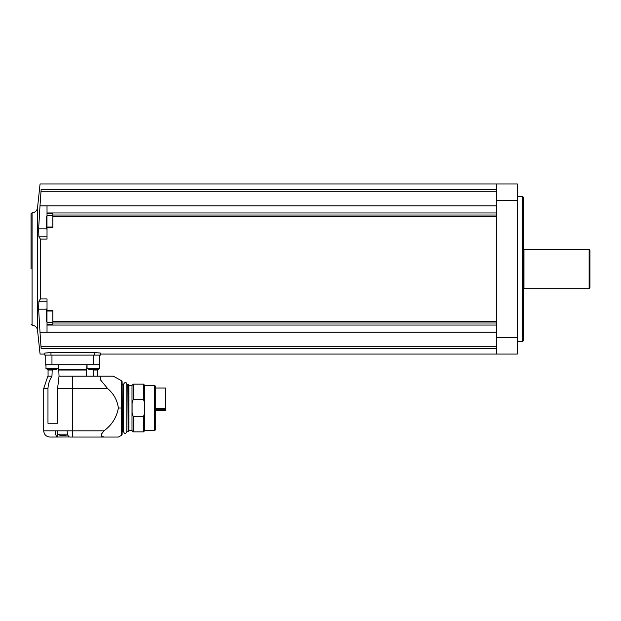 <?xml version="1.0" encoding="UTF-8"?>
<svg xmlns="http://www.w3.org/2000/svg" width="621" height="621" viewBox="0 0 621 621"><rect width="100%" height="100%" fill="white"/><g stroke="black" fill="none" stroke-linecap="round" stroke-linejoin="round"><path stroke-width="0.93" d="M165.481 410.528L155.731 410.318M154.699 385.657L154.699 430.361L155.731 429.763L155.731 386.254L154.699 385.657L144.778 385.657M144.778 412.165L143.505 416.753L143.505 431.867L144.778 430.594L144.778 385.424L143.505 384.151L133.274 384.151L133.274 399.264L143.505 399.264L143.505 384.151M143.505 399.264L144.778 403.844M143.505 431.867L133.274 431.867L133.274 416.753L132.087 412.6L132.087 403.417L133.274 399.264M143.505 416.753L133.274 416.753M133.274 431.867L132.001 430.594L132.001 385.424L133.274 384.151M132.001 430.5L128.912 430.5L128.912 385.509L128.454 384.252L127.212 384.252L126.894 431.448L127.212 384.252M128.912 430.5L128.454 431.758L128.454 384.252M123.579 430.772L123.579 384.562L123.68 430.772M122.127 408.005L122.127 432.069L122.127 408.005M122.127 434.366L122.127 381.651L121.592 380.743L121.592 435.274L122.127 434.366M118.355 408.005C116.686 417.413 111.904 425.012 104.002 430.827L101.378 434.203L101.378 436.058L104.002 437.052L118.355 437.052L69.684 437.052L72.75 437.052L72.75 388.606L107.658 388.606C113.759 393.761 117.322 400.227 118.355 408.005L121.592 408.005M58.591 364.752L59.034 376.163L72.75 376.163L72.75 388.606L57.574 388.606L57.574 423.258L47.972 423.258L47.972 388.606C48.174 384.112 49.501 379.967 51.962 376.163L52.211 370.038L51.132 369.417M107.658 388.606L100.346 379.679L100.346 376.163L113.263 376.163L72.75 376.163M55.199 430.827L43.703 430.827C44.075 434.607 46.148 436.679 49.928 437.052L69.358 436.982C67.984 436.268 67.247 434.211 67.122 430.827L55.199 430.827C55.323 434.219 56.061 436.268 57.435 436.982L57.893 437.052M93.29 376.163L93.29 370.038L94.283 369.417M93.29 370.038L97.435 370.038L99.407 368.548L99.469 364.752M45.737 364.752L45.737 355.103L45.737 364.752L99.717 364.752L99.469 366.475M86.42 376.163L86.87 364.752M59.003 369.417L86.459 369.417M43.703 430.827L43.703 388.606L47.972 388.606M43.703 388.606L47.856 376.163L51.962 376.163M59.034 376.163L57.574 388.606M100.757 355.103L44.743 355.103L44.743 353.108L50.969 352.487L94.532 352.487L100.757 353.108L100.757 355.103L100.757 354.063L517.34 354.063L517.34 183.948L496.59 183.948L496.59 354.063M496.59 346.759L41.079 346.759L41.133 348.497C39.713 355.934 39.713 355.934 41.133 348.497L39.992 332.165L496.59 332.165M46.404 228.823L38.634 228.823L38.89 236.772L40.419 239.101L40.419 298.911L40.419 239.101L47.025 239.101L47.025 227.007L52.832 227.007L52.832 222.644M496.59 205.854L39.992 205.854L41.133 189.521C39.713 182.085 39.713 182.085 41.133 189.521C39.713 182.085 39.713 182.085 41.133 189.521L496.59 189.521M47.025 227.775L52.832 227.775L52.832 213.678L47.025 213.678L47.025 212.964L496.59 212.964M47.025 212.964L47.025 205.924L39.992 205.854M47.025 215.891L47.025 213.678M47.025 301.247L38.89 301.247L40.419 298.911L47.025 298.911L47.025 311.012L52.832 311.012L52.832 315.375M39.992 332.165L47.025 332.088L47.025 324.333L52.832 324.333L52.832 310.244L47.025 310.244M51.853 322.547L47.025 322.547L47.025 324.333M47.025 322.547L47.025 322.128M47.025 325.047L496.59 325.047M38.634 228.823L39.992 205.924M39.992 332.088L38.634 309.188L38.89 301.247M31.05 269.009L31.05 213.826L32.067 212.786C35.149 212.483 36.973 210.814 37.539 207.771L40.062 183.948L496.59 183.948M522.525 196.399L523.565 197.431L523.565 340.58L522.525 341.62L522.525 196.399L517.34 196.399M523.565 288.602L523.977 288.718L523.977 249.3L523.565 249.409M589.119 249.3L589.95 250.131L589.95 287.888L589.119 288.718L589.119 249.3L523.977 249.3M47.025 236.772L38.89 236.772M46.404 309.188L38.634 309.188M46.971 322.12L46.971 308.629L46.404 309.25L46.404 321.507L46.971 322.12L52.832 322.633M46.404 311.276L46.404 317.836M46.971 229.39L46.971 215.891L46.404 216.512L46.404 228.769L47.025 229.39M46.404 220.214L46.404 223.684M46.404 218.538L46.404 220.176M46.404 226.114L46.404 225.066M44.743 355.103L44.743 354.063L40.062 354.063L37.539 330.24L37.539 207.771M99.678 364.752L99.678 355.103L99.678 364.752M90.138 369.728L92.211 369.728L90.138 369.728L87.087 368.548L87.025 364.752M94.283 369.728L96.356 369.728L94.283 369.728L94.283 369.285L92.211 369.285L92.211 369.728M92.211 369.285L94.283 369.285M49.059 369.728L51.132 369.728L49.059 369.728L46.016 368.548L45.946 364.752M53.204 369.728L55.285 369.728L53.204 369.728L53.204 369.285L51.132 369.285L51.132 369.728M51.132 369.285L53.204 369.285M47.833 369.565L46.016 368.548L58.327 368.548L58.39 364.752M59.973 435.282L57.171 434.149L57.171 430.827M57.171 434.149L67.534 434.149M60.493 435.391L63.42 435.492M65.415 435.391L64.266 435.391M155.731 388.04L165.481 388.04L165.481 410.318M123.579 431.448L123.579 384.562M123.269 431.758L122.438 431.758L122.127 383.941M104.002 430.827L67.122 430.827M59.034 370.038L86.42 370.038M48.065 376.163L48.065 370.038L52.211 370.038M41.133 348.497L496.59 348.497M496.59 200.544L517.34 200.544M496.59 337.467L517.34 337.467M41.079 191.26L496.59 191.26M52.832 215.013L496.59 215.013M52.832 216.636L496.59 216.636M52.832 321.383L496.59 321.383M52.832 322.998L496.59 322.998M37.539 330.24C36.973 327.197 35.149 325.528 32.067 325.233L32.067 212.786M51.853 215.464L47.025 215.464M94.532 355.103L94.532 352.487M50.969 355.103L50.969 352.487M93.453 364.752L93.453 355.103M51.962 364.752L51.962 355.103M87.025 368.393L99.469 368.393L96.356 369.728M87.087 368.548L99.407 368.548M45.946 368.393L58.39 368.393M57.435 436.982L57.435 434.289M165.481 409.2L155.731 409.2M165.481 408.207L155.731 408.207M154.699 430.361L144.778 430.361M132.001 385.509L128.912 385.509M128.454 431.758L127.212 431.758M126.894 385.237L126.793 383.995C126.141 381.938 125.1 381.938 123.68 383.995L123.68 432.022C124.518 433.924 125.558 433.924 126.793 432.022L126.894 430.772M126.793 432.022L126.793 383.995M123.269 384.252L122.438 384.252M121.592 435.274L118.355 437.052M97.435 376.163L97.435 370.038M48.065 370.038L47.437 369.417M45.946 366.111L45.783 364.752M32.067 325.233L31.05 324.193M522.525 341.62L517.34 341.62M589.119 288.718L523.977 288.718M46.971 215.891L52.832 215.378M58.327 368.548L55.285 369.728M67.79 434.972L66.82 435.282M121.592 380.743L113.263 376.163"/></g></svg>

